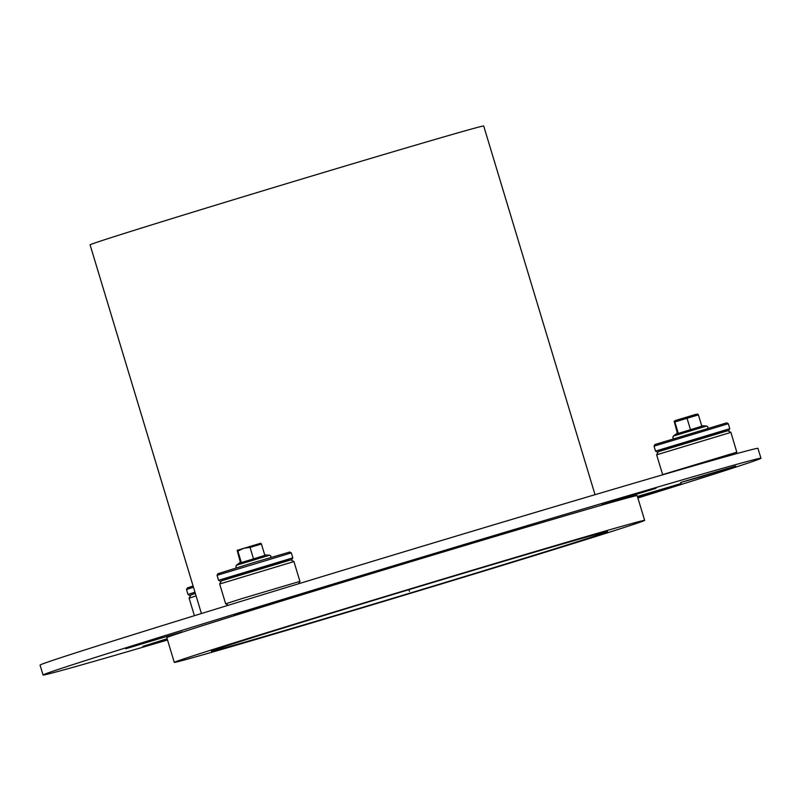 <?xml version="1.0" encoding="UTF-8"?>
<svg xmlns="http://www.w3.org/2000/svg" width="801" height="801" viewBox="0 0 801 801"><rect width="100%" height="100%" fill="white"/><g stroke="black" fill="none" stroke-linecap="round" stroke-linejoin="round"><path stroke-width="1.2" d="M736.8 452.195L662.627 474.613L656.65 454.808L730.913 432.38L736.8 452.195M730.913 432.38L727.598 430.668L691.884 441.141L658.372 451.584L656.65 454.808M697.701 414.057L698.402 414.868L674.863 421.957L674.142 421.156L677.316 433.101M697.761 414.037L674.142 421.156M677.486 433.671L701.826 426.212L698.402 414.868M690.452 429.566L687.028 418.222M678.287 433.301L674.863 421.957M658.322 451.694L727.799 430.718M728.299 423.719L726.687 422.858L654.898 444.535L654.037 446.137L728.299 423.719L729.791 428.675L655.528 451.103L654.037 446.147M194.403 615.689L189.116 598.187L196.075 595.884M190.788 595.073L195.334 593.421L190.838 594.963L189.116 598.187M193.091 585.992L187.364 587.914L186.503 589.526L193.462 587.213M194.953 592.169L187.995 594.482L186.503 589.526M241.942 598.587L225.652 603.794L219.674 583.989L293.937 561.561L299.924 581.376L241.942 598.587M293.937 561.561L290.713 559.839L272.12 565.166L221.406 580.765L219.674 583.989M237.166 550.337L260.796 543.218L261.426 544.049L250.052 547.403L243.664 548.274L237.887 551.138L237.166 550.337L240.34 562.282M240.51 562.853L264.851 555.393L261.426 544.049M253.476 558.748L250.052 547.403M241.311 562.482L237.887 551.138M221.346 580.875L290.823 559.899M291.324 552.9L289.712 552.039L253.727 562.562L217.922 573.716L217.061 575.318L291.324 552.9L292.816 557.856L218.553 580.284L217.061 575.328M43.044 675.003L40.05 665.11A374.958 3.274 -16.8 0 1 398.057 553.601A374.958 3.274 -16.8 0 1 757.956 448.36L760.95 458.262A374.958 3.274 163.2 0 0 401.051 563.503A374.958 3.274 163.2 0 0 43.044 675.003A374.958 3.274 163.2 0 0 167.529 639.999M295.289 596.144L234.343 614.677L295.289 596.144M701.616 476.655L680.68 482.452L735.678 466.062L701.616 476.655M167.299 639.248L142.838 646.357L167.149 638.737M379.774 570.422L411.634 561.09L360.971 576.58L379.774 570.422M637.426 496.46L681.22 483.484L637.566 496.92M656.029 488.3L601.741 504.85L656.029 488.3M125.737 648.76L182.177 631.839L125.737 648.76M637.886 497.992A374.958 3.274 163.2 0 0 760.95 458.262M201.411 613.526L90.092 244.836A205.577 1.792 -16.8 0 1 279.509 185.772A205.577 1.792 -16.8 0 1 483.193 126.017A205.577 1.792 -16.8 0 1 483.704 125.997L595.023 494.688M498.302 566.257A206.878 1.802 -16.8 0 1 211.424 651.183A206.878 1.802 -16.8 0 1 408.951 589.656A206.878 1.802 -16.8 0 1 607.508 531.594A206.878 1.802 -16.8 0 1 498.302 566.257M174.288 662.387L166.818 637.636A245.667 2.143 -16.8 0 1 401.371 564.585A245.667 2.143 -16.8 0 1 637.175 495.629L644.645 520.38A245.667 2.143 -16.8 0 1 514.963 561.541A245.667 2.143 -16.8 0 1 174.288 662.387A245.667 2.143 -16.8 0 1 408.85 589.336A245.667 2.143 -16.8 0 1 644.645 520.38M409.471 591.388L408.951 589.656M696.049 414.287L675.664 420.435L696.049 414.287M677.666 432.84L673.321 436.084L706.672 426.022L707.904 426.893L707.744 428.275M240.69 562.022L236.345 565.266L269.697 555.203L270.928 556.064L270.768 557.456M736.029 453.807L736.89 452.195M701.686 425.742L706.672 426.022M673.321 436.084L672.77 437.496L673.671 438.568M728.93 430.287L729.791 428.675M657.14 451.964L655.528 451.103M189.607 595.343L187.995 594.482M298.643 583.749L299.914 581.376M228.355 605.246L225.652 603.794M264.71 554.923L269.697 555.203M236.696 567.749L235.874 566.958L236.345 565.266M291.954 559.468L292.816 557.856M220.165 581.146L218.553 580.284"/></g></svg>
